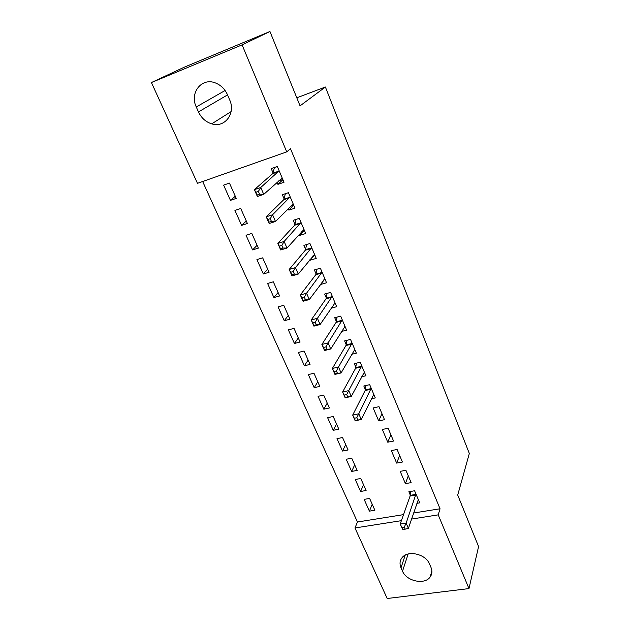 <?xml version="1.0" encoding="UTF-8"?>
<svg xmlns="http://www.w3.org/2000/svg" width="630" height="630" viewBox="0 0 630 630"><rect width="100%" height="100%" fill="white"/><g stroke="black" fill="none" stroke-linecap="round" stroke-linejoin="round"><path stroke-width="0.94" d="M202.655 181.511L357.462 522.01L354.966 527.979L401.389 520.663M197.474 183.338L151.421 82.554L242.085 44.872L286.737 151.877L197.474 183.338M242.085 44.872L269.947 31.5L184.196 67.221L151.421 82.554M269.947 31.5L300.061 105.856L325.395 87.011L469.326 453.474L457.711 495.046L478.579 546.556L468.98 588.585L387.198 598.5L354.966 527.979M325.395 87.011L296.801 97.808M241.621 225.375L247.409 223.508L240.739 208.506L234.935 210.428L241.621 225.375L246.291 221.004M293.454 205.467L288.894 210.121L294.966 208.16L288.422 192.693L282.334 194.709L284.114 198.883M288.894 210.121L288.233 208.569M263.348 273.971L269.089 272.278L262.671 257.843L256.922 259.584L263.348 273.971L267.679 269.112M313.961 255.528L310.22 260.174L316.236 258.402L309.944 243.534L303.912 245.361L305.621 249.378M310.22 260.174L309.968 259.576M305.904 250.047L305.723 249.622M284.264 320.733L289.95 319.213L283.776 305.314L278.074 306.889L284.264 320.733L288.272 315.433M331.112 308.188L336.68 306.7L330.632 292.407L324.655 294.052L326.293 297.911M326.608 298.644L326.403 298.171M304.4 365.778L310.047 364.408L304.093 351.028L298.439 352.438L304.4 365.778L308.117 360.069M351.737 354.296L356.352 353.178L350.524 339.42L344.61 340.901L346.185 344.618M323.812 409.185L329.411 407.964L323.67 395.065L318.063 396.333L323.812 409.185L327.246 403.106M371.369 398.79L375.291 397.932L369.684 384.678L363.817 386.001L365.345 389.584M342.539 451.056L348.083 449.97L342.547 437.527L336.987 438.653L342.539 451.056L345.705 444.63M393.545 441.047L388.135 428.282L382.331 429.455L387.749 442.189L393.545 441.047M360.604 491.463L366.101 490.502L360.762 478.493L355.249 479.493L360.604 491.463L363.526 484.722M411.146 482.627L405.933 470.311L400.176 471.35L405.405 483.627L411.146 482.627M357.462 522.01L403.523 514.631M413.587 513.017L440.047 508.78L290.485 148.712L286.737 151.877M416.871 503.331L419.706 502.866L414.587 490.762L408.862 491.739L410.248 495.007M369.4 511.143L374.874 510.237L369.629 498.44L364.14 499.377L369.4 511.143L372.212 504.252M402.42 462.026L397.113 449.489L391.332 450.592L396.656 463.097L402.42 462.026M351.65 471.437L357.171 470.413L351.737 458.191L346.201 459.254L351.65 471.437L354.698 464.853M384.505 419.69L379 406.681L373.157 407.933L378.685 420.895L384.505 419.69M333.262 430.314L338.83 429.156L333.199 416.485L327.616 417.682L333.262 430.314L336.562 424.053M361.667 376.74L365.912 375.764L360.195 362.266L354.304 363.668L355.856 367.306M314.197 387.678L319.812 386.387L313.976 373.251L308.338 374.582L314.197 387.678L317.772 381.78M341.562 331.451L346.61 330.159L340.673 316.142L334.727 317.701L336.333 321.489M336.656 322.245L336.452 321.749M294.423 343.468L300.093 342.019L294.029 328.387L288.351 329.876L294.423 343.468L298.289 337.956M324.009 279.799L320.568 284.469L326.553 282.783L320.386 268.215L314.378 269.947L316.055 273.885M316.355 274.586L316.166 274.129M273.908 297.573L279.618 295.966L273.325 281.807L267.593 283.461L273.908 297.573L278.074 292.493M303.77 230.761L299.659 235.392L305.707 233.533L299.289 218.366L293.226 220.287L294.974 224.382M299.659 235.392L299.211 234.328M295.242 225.02L295.068 224.619M252.591 249.905L258.355 248.133L251.811 233.415L246.039 235.242L252.591 249.905L257.087 245.283M282.933 179.731L277.917 184.338L284.012 182.275L277.334 166.493L271.215 168.612L273.034 172.872M277.917 184.338L277.035 182.275M230.438 200.364L236.25 198.403L229.446 183.094L223.618 185.118L230.438 200.364L235.289 196.245M196.269 106.958C189.354 92.996 201.671 77.159 215.499 82.979C220.902 85.152 224.886 89.058 227.454 94.705L229.627 99.768C236.022 113.416 224.729 128.166 211.727 123.85C205.774 121.976 201.356 117.999 198.466 111.912L196.269 106.958L225.083 90.507M440.047 508.78L438.212 514.86L468.98 588.585M430.983 567.394C432.44 570.993 432.156 574.198 430.133 577.025C424.675 585.144 406.437 581.222 402.523 571.19L401.019 567.811C399.381 563.858 399.806 560.385 402.31 557.392C408.201 549.943 425.793 554.132 429.502 563.96L430.983 567.394M411.54 519.065L438.212 514.86M408.272 475.839L405.405 483.627M399.656 455.49L396.656 463.097M390.891 434.779L387.749 442.189M381.961 413.69L378.685 420.895M402.822 529.523L405.208 529.161L404.302 527.074L401.916 527.444L402.822 529.523L400.192 524.058L406.145 523.136L415.973 494.038M404.302 527.074L406.145 523.136L408.397 528.334L418.328 499.614M401.916 527.444L400.192 524.058L410.091 496.038L410.524 491.455M405.208 529.161L408.397 528.334M356.769 417.737L354.328 418.257L355.32 420.541L357.769 420.029L356.769 417.737L358.777 413.784L361.258 419.509L355.162 420.785L352.682 415.083L358.777 413.784L371.204 388.269M373.787 394.372L361.258 419.509L357.769 420.029M354.328 418.257L352.682 415.083L365.124 390.537L365.849 385.544M346.705 394.577L344.248 395.128L345.264 397.459L347.721 396.916L346.705 394.577L348.744 390.624L351.272 396.459L345.153 397.821L342.618 392.002L348.744 390.624L361.746 365.92M364.376 372.133L351.272 396.459L347.721 396.916M344.248 395.128L342.618 392.002L355.627 368.251L356.43 363.156M336.436 370.952L333.963 371.535L335.002 373.921L337.467 373.338L336.436 370.952L338.515 366.999L341.09 372.952L334.94 374.393L332.356 368.471L338.515 366.999L352.107 343.145M354.784 349.485L341.09 372.952L337.467 373.338M333.963 371.535L332.356 368.471L345.949 345.539L346.831 340.342M335.002 373.921L334.94 374.393M344.516 326.686L345.075 326.545M325.954 346.854L323.474 347.476L324.529 349.902L327.009 349.288L325.954 346.854L328.072 342.901L330.703 348.973L324.521 350.508L321.883 344.46L328.072 342.901L342.279 319.938M345.012 326.395L330.703 348.973L327.009 349.288M323.474 347.476L321.883 344.46L336.081 322.395L337.058 317.087M324.529 349.902L324.521 350.508M334.294 303.479L335.207 303.235M315.268 322.261L312.771 322.922L313.85 325.395L316.347 324.749L315.268 322.261L317.425 318.315L320.111 324.513L313.898 326.135L311.204 319.961L317.425 318.315L332.27 296.281M335.05 302.865L320.111 324.513L316.347 324.749M312.771 322.922L311.204 319.961L326.025 298.801L327.104 293.383M313.85 325.395L313.898 326.135M323.804 279.854L325.151 279.476M304.353 297.171L301.849 297.864L302.951 300.392L305.455 299.699L304.353 297.171L306.558 293.226L309.298 299.549L303.054 301.266L300.305 294.966L306.558 293.226L322.056 272.16M324.899 278.87L309.298 299.549L305.455 299.699M301.849 297.864L300.305 294.966L315.835 274.656L316.961 269.199M302.951 300.392L303.054 301.266M313.008 255.811L314.898 255.252M293.218 271.554L290.698 272.286L291.824 274.869L294.344 274.137L293.218 271.554L295.462 267.616L298.258 274.066L291.989 275.877L289.186 269.451L295.462 267.616L311.645 247.566M314.543 254.41L298.258 274.066L294.344 274.137M290.698 272.286L289.186 269.451L305.408 250.094L306.629 244.534M291.824 274.869L291.989 275.877M301.857 231.352L304.447 230.556M281.846 245.401L279.318 246.173L280.468 248.811L282.996 248.039L281.846 245.401L284.138 241.463L286.989 248.055L280.689 249.968L277.83 243.408L284.138 241.463L301.03 222.477M303.983 229.454L286.989 248.055L282.996 248.039M279.318 246.173L277.83 243.408L294.659 225.209L296.108 219.374M280.468 248.811L280.689 249.968M290.485 206.286L293.785 205.364M270.238 218.689L267.695 219.508L268.868 222.201L271.412 221.39L270.238 218.689L272.57 214.767L275.483 221.492L269.152 223.508L266.23 216.814L272.57 214.767L290.194 196.883M293.21 204.01L275.483 221.492L271.412 221.39M267.695 219.508L266.23 216.814L283.776 199.694L285.39 193.701M268.868 222.201L269.152 223.508M278.956 180.526L282.909 179.668M274.712 167.407L277.389 166.627M258.379 191.41L255.827 192.268L257.024 195.024L259.576 194.166L258.379 191.41L260.757 187.488L263.734 194.363L257.371 196.489L254.394 189.646L260.757 187.488L279.145 170.769M282.216 178.038L263.734 194.363L259.576 194.166M255.827 192.268L254.394 189.646L272.68 173.652L274.428 167.651M257.024 195.024L257.371 196.489M402.523 571.19L408.138 554.014M401.019 567.811L405.208 555.14M198.466 111.912L227.54 94.902M415.824 495.07L410.091 496.038M415.95 494.377L410.224 495.345M370.991 389.23L365.124 390.537M371.164 388.592L365.305 389.899M361.518 366.865L355.627 368.251M361.699 366.235L355.808 367.621M351.871 344.075L345.949 345.539M352.06 343.46L346.138 344.925M342.035 320.851L336.081 322.395M342.232 320.245L336.286 321.796M332.002 297.171L326.025 298.801M332.215 296.588L326.238 298.218M321.78 273.026L315.772 274.751M322.001 272.459L316 274.176M311.354 248.409L305.314 250.22M311.59 247.858L305.558 249.669M300.715 223.303L294.659 225.209M300.967 222.768L294.903 224.674M289.871 197.686L283.776 199.694M290.131 197.166L284.043 199.167M282.019 178.006L281.555 178.164M278.799 171.549L272.68 173.652M279.074 171.053L272.955 173.155M430.133 577.025L431.881 570.922M211.727 123.85L231.108 111.605M342.043 320.827L336.089 322.379M332.041 297.116L326.057 298.746M321.836 272.94L315.835 274.656M311.44 248.283L305.408 250.094M300.833 223.146L294.769 225.052M290.005 197.497L283.917 199.497M278.964 171.328L272.853 173.431"/></g></svg>
